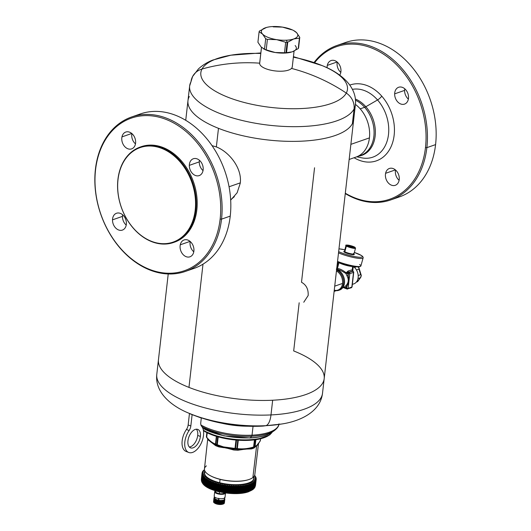 <?xml version="1.0" encoding="UTF-8"?>
<svg xmlns="http://www.w3.org/2000/svg" width="531" height="531" viewBox="0 0 531 531"><rect width="100%" height="100%" fill="white"/><g stroke="black" fill="none" stroke-linecap="round" stroke-linejoin="round"><path stroke-width="0.8" d="M215.135 497.507A4.626 1.666 6.5 0 0 218.48 500.102L218.739 498.304L218.48 500.102A4.626 1.666 -173.5 0 1 214.809 498.051L214.869 497.195M222.622 500.461A5.449 1.965 -173.5 0 1 222.19 500.521L221.766 500.56A5.449 1.965 -173.5 0 1 221.288 500.587L220.83 500.594A5.449 1.965 -173.5 0 1 220.325 500.587L219.847 500.56A5.449 1.965 -173.5 0 1 219.33 500.514L218.845 500.461A5.449 1.965 -173.5 0 1 218.334 500.381L217.863 500.288A5.449 1.965 -173.5 0 1 217.371 500.182L216.933 500.063A5.449 1.965 -173.5 0 1 216.489 499.923L216.09 499.784A5.449 1.965 -173.5 0 1 215.699 499.625L215.36 499.465A5.449 1.965 -173.5 0 1 215.035 499.286L214.77 499.113A5.449 1.965 -173.5 0 1 214.517 498.921L214.332 498.742A5.449 1.965 -173.5 0 1 214.172 498.543L214.066 498.363A5.449 1.965 -173.5 0 1 214.006 498.171L213.986 497.992A5.449 1.965 -173.5 0 1 214.02 497.806L214.093 497.64A5.449 1.965 -173.5 0 1 214.219 497.467L214.378 497.321A5.449 1.965 -173.5 0 1 214.59 497.169L214.59 497.169A5.449 1.965 6.5 0 0 214.378 497.321L214.219 497.467A5.449 1.965 6.5 0 0 214.093 497.64L214.02 497.806A5.449 1.965 6.5 0 0 213.993 497.932A5.449 1.965 6.5 0 0 213.986 497.992L213.555 501.808A5.449 1.965 -173.5 0 1 213.555 501.749A5.449 1.965 -173.5 0 1 213.568 501.695A5.449 1.965 6.5 0 0 213.555 501.808L214.006 498.171A5.449 1.965 6.5 0 0 214.066 498.363L213.635 502.18A5.449 1.965 -173.5 0 1 213.568 501.987A5.449 1.965 6.5 0 0 213.635 502.18L214.172 498.543A5.449 1.965 6.5 0 0 214.332 498.742L213.893 502.558A5.449 1.965 -173.5 0 1 213.741 502.359A5.449 1.965 6.5 0 0 213.893 502.558L214.517 498.921A5.449 1.965 6.5 0 0 214.77 499.113L214.332 502.93A5.449 1.965 -173.5 0 1 214.086 502.738A5.449 1.965 6.5 0 0 214.332 502.93L215.035 499.286A5.449 1.965 6.5 0 0 215.36 499.465L214.922 503.282A5.449 1.965 -173.5 0 1 214.597 503.103A5.449 1.965 6.5 0 0 214.796 503.209A5.449 1.965 6.5 0 0 214.922 503.282L215.36 499.465L215.699 499.498L215.254 503.448L214.922 503.282L215.254 503.448L215.699 499.498L215.261 503.441L215.699 499.625A5.449 1.965 6.5 0 0 216.09 499.784L215.659 503.6A5.449 1.965 -173.5 0 1 215.261 503.441L215.261 503.441A5.449 1.965 6.5 0 0 215.659 503.6L216.09 499.784L216.429 499.797L215.978 503.746L215.659 503.6L215.978 503.746L216.429 499.797L216.051 503.74L216.489 499.923A5.449 1.965 6.5 0 0 216.933 500.063L216.502 503.879A5.449 1.965 -173.5 0 1 216.051 503.74A5.449 1.965 6.5 0 0 216.502 503.879L216.933 500.063L216.807 503.999L217.371 500.182A5.449 1.965 6.5 0 0 217.863 500.288L217.431 504.105A5.449 1.965 -173.5 0 1 216.94 503.992A5.449 1.965 6.5 0 0 217.431 504.105L217.863 500.288L217.703 504.204L218.334 500.381A5.449 1.965 6.5 0 0 218.845 500.461L218.414 504.277A5.449 1.965 -173.5 0 1 217.896 504.198A5.449 1.965 6.5 0 0 218.414 504.277L218.845 500.461L218.653 504.35L219.33 500.514A5.449 1.965 6.5 0 0 219.847 500.56L219.409 504.377A5.449 1.965 -173.5 0 1 218.891 504.331A5.449 1.965 6.5 0 0 219.409 504.377L219.847 500.56L219.602 504.43L220.325 500.587A5.449 1.965 6.5 0 0 220.83 500.594L220.398 504.41A5.449 1.965 -173.5 0 1 219.887 504.404A5.449 1.965 6.5 0 0 220.398 504.41L220.83 500.594L220.538 504.45L221.288 500.587A5.449 1.965 6.5 0 0 221.766 500.56L221.334 504.377A5.449 1.965 -173.5 0 1 220.856 504.404A5.449 1.965 6.5 0 0 221.334 504.377L221.865 500.454L221.334 504.377L221.865 500.454L221.759 504.337L221.414 504.404L222.19 500.521A5.449 1.965 6.5 0 0 222.622 500.461L222.19 504.277L222.622 500.461M224.58 498.682L224.746 498.742A5.449 1.965 -173.5 0 1 224.812 498.934L224.825 499.113A5.449 1.965 -173.5 0 1 224.799 499.299L224.726 499.465A5.449 1.965 -173.5 0 1 224.6 499.631L224.44 499.784A5.449 1.965 -173.5 0 1 224.221 499.936L223.982 500.063A5.449 1.965 -173.5 0 1 223.684 500.189L223.372 500.288A5.449 1.965 -173.5 0 1 223 500.388L222.662 500.341L222.19 504.277A5.449 1.965 -173.5 0 1 221.759 504.337A5.449 1.965 6.5 0 0 222.19 504.277L222.662 500.341L223 500.388L222.562 504.198L222.21 504.284L223 500.388A5.449 1.965 6.5 0 0 223.372 500.288L222.934 504.105A5.449 1.965 -173.5 0 1 222.562 504.198A5.449 1.965 6.5 0 0 222.854 504.131A5.449 1.965 6.5 0 0 222.934 504.105L223.345 500.162L223.684 500.189L223.252 504.005L222.894 504.111L223.684 500.189A5.449 1.965 6.5 0 0 223.982 500.063L223.551 503.879A5.449 1.965 -173.5 0 1 223.252 504.005A5.449 1.965 6.5 0 0 223.551 503.879L224.221 499.936A5.449 1.965 6.5 0 0 224.44 499.784L224.002 503.6A5.449 1.965 -173.5 0 1 223.79 503.753A5.449 1.965 6.5 0 0 224.002 503.6L224.6 499.631A5.449 1.965 6.5 0 0 224.726 499.465L224.288 503.282A5.449 1.965 -173.5 0 1 224.162 503.448A5.449 1.965 6.5 0 0 224.288 503.282L224.799 499.299A5.449 1.965 6.5 0 0 224.825 499.167A5.449 1.965 6.5 0 0 224.825 499.113L224.812 498.934A5.449 1.965 6.5 0 0 224.746 498.742L224.58 498.682M218.48 500.102L218.792 500.341A5.151 1.858 6.5 0 0 224.533 499.067A5.151 1.858 -173.5 0 1 224.527 499.133A5.151 1.858 -173.5 0 1 218.792 500.341L218.48 500.102M218.991 498.609L218.792 500.341L218.991 498.609M214.703 491.686A5.449 1.965 6.5 0 0 214.697 491.759A5.449 1.965 -173.5 0 1 215.208 490.983A5.449 1.965 -173.5 0 1 215.314 490.916A5.449 1.965 6.5 0 0 214.703 491.686L214.199 496.1A5.449 1.965 6.5 0 0 214.199 496.166A5.449 1.965 6.5 0 0 219.588 498.682A5.449 1.965 6.5 0 0 225.038 497.262A5.449 1.965 -173.5 0 1 225.031 497.328A5.449 1.965 -173.5 0 1 219.495 498.675A5.449 1.965 -173.5 0 1 214.199 496.166A5.449 1.965 -173.5 0 1 214.199 496.1A5.449 1.965 -173.5 0 1 214.212 496.027M224.819 499.226L224.394 502.93A5.449 1.965 -173.5 0 1 224.387 502.983A5.449 1.965 -173.5 0 1 224.361 503.109A5.449 1.965 6.5 0 0 224.394 502.93M224.659 497.939L224.533 499.067M214.697 491.759L214.199 496.166L214.697 491.759A5.449 1.965 6.5 0 0 219.927 494.255A5.449 1.965 6.5 0 0 225.529 492.974A5.449 1.965 -173.5 0 1 219.927 494.255A5.449 1.965 -173.5 0 1 214.697 491.759L214.697 491.759M225.522 492.994L225.038 497.262M222.608 504.191A4.859 1.746 -173.5 0 1 222.396 504.258A4.859 1.746 -173.5 0 1 215.214 503.434A4.859 1.746 -173.5 0 1 215.048 503.342A4.859 1.746 6.5 0 0 222.608 504.191M215.48 490.803A5.25 1.892 6.5 0 0 215.407 490.85A5.25 1.892 6.5 0 0 214.916 491.593A5.25 1.892 6.5 0 0 219.701 493.969A5.25 1.892 6.5 0 0 225.297 492.941A5.25 1.892 -173.5 0 1 219.701 493.969A5.25 1.892 -173.5 0 1 214.916 491.593A5.25 1.892 -173.5 0 1 215.48 490.803M219.33 493.631A4.46 1.606 6.5 0 0 224.513 492.821A4.46 1.606 -173.5 0 1 219.33 493.631L219.535 491.879L219.33 493.631A4.46 1.606 -173.5 0 1 215.712 491.613A4.46 1.606 6.5 0 0 219.33 493.631M219.15 491.792A7.188 2.589 6.5 0 0 219.19 491.799A7.188 2.589 -173.5 0 1 219.15 491.792A7.188 2.589 -173.5 0 1 216.004 490.956A7.188 2.589 6.5 0 0 219.15 491.792L219.15 491.792M247.725 491.713A1.985 1.48 -109.2 0 0 248.588 491.746A1.985 1.48 -109.2 0 0 249.464 490.478A27.254 9.81 6.5 0 0 249.49 490.471L249.451 491.294L250.605 490.047A27.254 9.81 6.5 0 0 250.632 490.033L250.546 490.856L251.641 489.569A27.254 9.81 6.5 0 0 251.661 489.562L251.528 490.372L252.564 489.058A27.254 9.81 6.5 0 0 252.583 489.051L252.398 489.861L253.367 488.52A27.254 9.81 6.5 0 0 253.38 488.507L253.148 489.31L254.05 487.943A27.254 9.81 6.5 0 0 254.064 487.929L253.984 488.513L254.608 487.339A27.254 9.81 6.5 0 0 254.614 487.325L255.126 480.741L255.716 480.741A27.254 9.81 6.5 0 0 255.723 480.728L255.511 480.117L256.015 480.09L255.829 479.247L256.188 479.42A27.254 9.81 6.5 0 0 256.188 479.407L255.909 477.329A27.254 9.81 6.5 0 0 255.902 477.316L255.066 475.909A27.254 9.81 6.5 0 0 255.053 475.889L254.555 475.325L255.053 475.889A27.254 9.81 -173.5 0 1 255.066 475.909L255.066 475.909M254.064 487.929L254.741 481.956L254.064 487.929A27.254 9.81 -173.5 0 1 254.05 487.943L253.148 489.31L254.236 481.736L254.707 481.982A27.254 9.81 6.5 0 0 254.741 481.956L254.621 481.345L255.285 481.365A27.254 9.81 6.5 0 0 255.298 481.351L254.614 487.325A27.254 9.81 -173.5 0 1 254.608 487.339L255.072 481.318L254.296 488.108M254.449 487.896L255.039 486.708A27.254 9.81 6.5 0 0 255.046 486.695L254.668 487.504M254.907 487.219L255.676 480.469L255.046 486.695A27.254 9.81 -173.5 0 1 255.039 486.708L255.524 480.701L254.747 487.491M255.072 486.847L255.849 480.057L254.787 487.266L255.338 486.064A27.254 9.81 6.5 0 0 255.345 486.044L256.022 480.077A27.254 9.81 6.5 0 0 256.022 480.077L255.345 486.044A27.254 9.81 -173.5 0 1 255.338 486.064L256.015 480.09L255.338 486.064M255.265 486.184L255.511 485.394A27.254 9.81 6.5 0 0 255.511 485.38L256.088 479.148L255.511 485.38A27.254 9.81 -173.5 0 1 255.511 485.394L256.188 479.42L255.265 486.184M255.504 485.42L256.188 479.407A27.254 9.81 -173.5 0 1 256.188 479.42L255.982 479.891L255.829 479.247M201.78 481.836L202.55 475.092L202.012 482.367L201.674 481.053A27.254 9.81 6.5 0 0 201.674 481.053L202.019 481.75A27.254 9.81 6.5 0 0 202.032 481.763L202.411 483.071L202.503 482.46A27.254 9.81 6.5 0 0 202.517 482.48L202.928 483.774L203.114 483.177A27.254 9.81 6.5 0 0 203.134 483.19L203.579 484.471L203.851 483.88A27.254 9.81 6.5 0 0 203.871 483.9L204.342 485.168L204.627 485.394L204.707 484.584A27.254 9.81 6.5 0 0 204.727 484.597L205.225 485.858L205.557 486.077L205.676 485.268A27.254 9.81 6.5 0 0 205.696 485.281L206.22 486.529L206.586 486.748L206.758 485.938A27.254 9.81 6.5 0 0 206.778 485.958L207.322 487.186L207.727 487.398L207.946 486.595A27.254 9.81 6.5 0 0 207.973 486.608L208.524 487.823L208.968 488.029L209.234 487.226L209.825 488.44L210.303 488.639L210.608 487.836A27.254 9.81 6.5 0 0 210.641 487.85L211.219 489.031L211.723 489.217L212.075 488.414A27.254 9.81 6.5 0 0 212.108 488.427L212.692 489.589L213.23 489.768L213.628 488.965A27.254 9.81 6.5 0 0 213.661 488.978L214.245 490.12L214.803 490.292L215.241 489.482A27.254 9.81 6.5 0 0 215.281 489.489L215.865 490.617L216.449 490.777L216.927 489.96A27.254 9.81 6.5 0 0 216.96 489.974L217.544 491.082L218.148 491.221L218.666 490.405A27.254 9.81 6.5 0 0 218.706 490.412L219.276 491.507L219.9 491.633L220.451 490.81A27.254 9.81 6.5 0 0 220.491 490.817L221.055 491.892L221.686 492.005L222.277 491.168A27.254 9.81 6.5 0 0 222.316 491.175L222.867 492.23L223.511 492.33L224.135 491.487A27.254 9.81 6.5 0 0 224.175 491.494L224.706 492.529L225.356 492.609L226.014 491.759A27.254 9.81 6.5 0 0 226.053 491.759L226.564 492.781L227.222 492.848L227.899 491.985A27.254 9.81 6.5 0 0 227.938 491.985L228.43 492.987L229.087 493.033L229.79 492.157A27.254 9.81 6.5 0 0 229.83 492.164L230.288 493.146L230.952 493.173L231.675 492.29A27.254 9.81 6.5 0 0 231.715 492.29L232.147 493.253L232.804 493.266L233.547 492.37A27.254 9.81 6.5 0 0 233.587 492.37L233.985 493.312L234.629 493.312L235.392 492.396A27.254 9.81 6.5 0 0 235.432 492.396L235.791 493.326L236.428 493.306L237.204 492.376A27.254 9.81 6.5 0 0 237.238 492.376L237.563 493.292L238.97 492.303A27.254 9.81 6.5 0 0 239.01 492.303L239.289 493.206L240.689 492.184A27.254 9.81 6.5 0 0 240.722 492.184L240.968 493.073L242.342 492.018A27.254 9.81 6.5 0 0 242.375 492.011L242.574 492.887L243.935 491.799A27.254 9.81 6.5 0 0 243.968 491.799L244.121 492.655L245.448 491.54A27.254 9.81 6.5 0 0 245.475 491.533L245.587 492.383L246.875 491.228A27.254 9.81 6.5 0 0 246.908 491.221L246.968 492.064L248.216 490.876A27.254 9.81 6.5 0 0 248.249 490.87L248.256 491.699L249.464 490.478A1.985 1.48 70.8 0 1 248.588 491.746L253.108 489.356M204.183 469.928L203.519 470.426A27.254 9.81 6.5 0 0 203.512 470.439L202.961 471.03A27.254 9.81 6.5 0 0 202.955 471.043L202.537 471.661A27.254 9.81 6.5 0 0 202.523 471.674L202.231 472.311A27.254 9.81 6.5 0 0 202.231 472.325L202.55 472.431L202.065 472.975A27.254 9.81 6.5 0 0 202.059 472.995L201.382 478.962L202.026 473.665A27.254 9.81 6.5 0 0 202.026 473.679L202.45 473.586L202.119 474.362A27.254 9.81 6.5 0 0 202.125 474.375L202.59 474.276L202.344 475.066L202.855 474.973L203.187 476.493A27.254 9.81 6.5 0 0 203.2 476.506L203.771 476.38L203.798 477.203L204.661 477.342L204.535 477.913A27.254 9.81 6.5 0 0 204.548 477.927L205.185 477.781L205.384 478.61A27.254 9.81 6.5 0 0 205.404 478.623L206.068 478.464L206.36 479.301A27.254 9.81 6.5 0 0 206.38 479.314L207.063 479.141L207.435 479.971A27.254 9.81 6.5 0 0 207.462 479.984L208.165 479.798L208.623 480.621A27.254 9.81 6.5 0 0 208.65 480.635L209.367 480.436L209.911 481.259A27.254 9.81 6.5 0 0 209.937 481.272L210.668 481.046L211.292 481.863A27.254 9.81 6.5 0 0 211.318 481.876L212.061 481.637L212.758 482.44A27.254 9.81 6.5 0 0 212.792 482.453L213.535 482.201L214.305 482.991A27.254 9.81 6.5 0 0 214.338 483.004L215.088 482.732L215.925 483.509A27.254 9.81 6.5 0 0 215.958 483.522L216.708 483.23L217.61 483.993A27.254 9.81 6.5 0 0 217.644 484L218.387 483.695L219.349 484.431A27.254 9.81 6.5 0 0 219.383 484.445L220.119 484.113L221.135 484.836A27.254 9.81 6.5 0 0 221.175 484.843L221.898 484.498L222.96 485.195A27.254 9.81 6.5 0 0 223 485.201L224.301 484.889L224.819 485.513A27.254 9.81 6.5 0 0 224.859 485.52L225.549 485.135L226.691 485.785A27.254 9.81 6.5 0 0 226.73 485.792L227.401 485.387L228.582 486.011A27.254 9.81 6.5 0 0 228.622 486.018L229.266 485.593L230.474 486.19A27.254 9.81 6.5 0 0 230.514 486.19L231.131 485.752L232.359 486.316A27.254 9.81 6.5 0 0 232.399 486.316L232.99 485.865L234.231 486.396A27.254 9.81 6.5 0 0 234.264 486.396L234.821 485.925L236.069 486.423A27.254 9.81 6.5 0 0 236.109 486.423L236.634 485.938L237.881 486.403A27.254 9.81 6.5 0 0 237.921 486.403L238.406 485.898L239.654 486.336A27.254 9.81 6.5 0 0 239.687 486.33L240.131 485.812L241.366 486.217A27.254 9.81 6.5 0 0 241.406 486.21L241.804 485.679L243.025 486.044A27.254 9.81 6.5 0 0 243.059 486.044L243.417 485.5L244.612 485.832A27.254 9.81 6.5 0 0 244.645 485.825L244.964 485.268L246.125 485.566A27.254 9.81 6.5 0 0 246.158 485.56L246.43 484.995L247.559 485.261A27.254 9.81 6.5 0 0 247.585 485.248L247.811 484.677L248.9 484.903A27.254 9.81 6.5 0 0 248.926 484.896L248.249 490.87A27.254 9.81 -173.5 0 1 248.216 490.876L248.9 484.903L247.798 491.587L248.568 484.796L247.446 491.925L248.282 484.564L247.446 491.925L246.968 492.064L247.811 484.677L246.908 491.221A27.254 9.81 -173.5 0 1 246.875 491.228L247.559 485.261L246.444 491.925L247.22 485.135L246.092 492.264L246.935 484.903L246.092 492.264L245.587 492.383L246.43 484.995L245.475 491.533A27.254 9.81 -173.5 0 1 245.448 491.54L246.125 485.566L245.01 492.224L245.78 485.434L244.658 492.556L245.495 485.195L244.658 492.556L244.121 492.655L244.964 485.268L243.968 491.799A27.254 9.81 -173.5 0 1 243.935 491.799L244.612 485.832L243.49 492.476L244.26 485.692L243.138 492.801L243.975 485.44L243.138 492.801L242.574 492.887L243.417 485.5L242.574 492.887L243.291 485.838L242.375 492.011A27.254 9.81 -173.5 0 1 242.342 492.018L243.025 486.044L242.342 492.018L241.89 492.688L242.667 485.898L241.552 493L242.388 485.639L241.552 493L240.968 493.073L241.804 485.679L240.968 493.073L241.658 486.018L240.722 492.184A27.254 9.81 -173.5 0 1 240.689 492.184L241.366 486.217L240.689 492.184L240.231 492.841L241.008 486.057L239.893 493.153L240.735 485.792L239.893 493.153L239.289 493.206L240.131 485.812L239.289 493.206L239.959 486.144L239.01 492.303A27.254 9.81 -173.5 0 1 238.97 492.303L239.654 486.336L238.97 492.303L238.519 492.954L239.289 486.164L238.187 493.253L239.023 485.892L238.187 493.253L237.563 493.292L238.406 485.898L237.563 493.292L238.207 486.223L237.238 492.376A27.254 9.81 -173.5 0 1 237.204 492.376L237.881 486.403L237.204 492.376L236.746 493.014L237.523 486.223L236.428 493.306L237.264 485.945L236.428 493.306L235.791 493.326L236.634 485.938L235.791 493.326L236.414 486.257L235.432 492.396A27.254 9.81 -173.5 0 1 235.392 492.396L236.069 486.423L235.392 492.396L234.941 493.027L235.711 486.237L234.629 493.312L235.465 485.951L234.629 493.312L233.985 493.312L234.821 485.925L233.985 493.312L234.583 486.237L233.587 492.37A27.254 9.81 -173.5 0 1 233.547 492.37L234.231 486.396L233.547 492.37L233.102 492.987L233.872 486.197L232.804 493.266L233.64 485.905L232.804 493.266L232.147 493.253L232.99 485.865L232.147 493.253L232.731 486.164L231.961 492.914L232.399 486.316L231.715 492.29A27.254 9.81 -173.5 0 1 231.675 492.29L232.359 486.316L231.237 492.901L232.014 486.111L230.952 493.173L231.788 485.812L230.952 493.173L230.288 493.146L231.131 485.752L230.288 493.146L230.852 486.051L230.089 492.795L230.514 486.19L229.83 492.164A27.254 9.81 -173.5 0 1 229.79 492.157L230.474 486.19L229.359 492.761L230.135 485.971L229.087 493.033L229.93 485.673L229.087 493.033L228.43 492.987L229.266 485.593L228.43 492.987L228.974 485.885L228.204 492.629L228.622 486.018L227.938 491.985A27.254 9.81 -173.5 0 1 227.899 491.985L228.582 486.011L227.48 492.576L228.25 485.785L227.222 492.848L228.058 485.487L227.222 492.848L226.564 492.781L227.401 485.387L226.564 492.781L227.089 485.666L226.325 492.416L226.73 485.792L226.053 491.759A27.254 9.81 -173.5 0 1 226.014 491.759L226.691 485.785L225.602 492.343L226.372 485.553L225.356 492.609L226.199 485.248L225.356 492.609L224.706 492.529L225.549 485.135L224.706 492.529L225.224 485.407L224.454 492.151L224.859 485.52L224.175 491.494A27.254 9.81 -173.5 0 1 224.135 491.487L224.819 485.513L223.737 492.064L224.513 485.281L223.511 492.33L224.354 484.969L223.511 492.33L222.867 492.23L223.71 484.843L222.867 492.23L223.372 485.102L222.602 491.845L223 485.201L222.316 491.175A27.254 9.81 -173.5 0 1 222.277 491.168L222.96 485.195L221.898 491.746L222.668 484.956L221.686 492.005L222.529 484.644L221.686 492.005L221.055 491.892L221.898 484.498L221.055 491.892L221.546 484.75L220.777 491.494L221.175 484.843L220.491 490.817A27.254 9.81 -173.5 0 1 220.451 490.81L220.856 484.591L219.9 491.633L220.737 484.272L219.9 491.633L219.276 491.507L220.119 484.113L219.276 491.507L219.761 484.358L218.991 491.102L219.383 484.445L218.706 490.412A27.254 9.81 -173.5 0 1 218.666 490.405L219.091 484.179L218.148 491.221L218.984 483.86L218.148 491.221L217.544 491.082L218.387 483.695L217.544 491.082L218.015 483.92L217.245 490.671L217.644 484L216.96 489.974A27.254 9.81 -173.5 0 1 216.927 489.96L217.371 483.734L216.449 490.777L217.285 483.416L216.449 490.777L215.865 490.617L216.708 483.23L215.865 490.617L216.329 483.449L215.559 490.199L215.958 483.522L215.281 489.489A27.254 9.81 -173.5 0 1 215.241 489.482L215.705 483.243L214.803 490.292L215.646 482.925L214.803 490.292L214.245 490.12L215.088 482.732L214.245 490.12L213.933 489.695L214.703 482.945L213.933 489.695L214.338 483.004L213.661 488.978A27.254 9.81 -173.5 0 1 213.628 488.965L214.106 482.725L213.23 489.768L214.066 482.407L213.23 489.768L212.692 489.589L213.535 482.201L212.692 489.589L212.38 489.151L213.15 482.407L212.38 489.151L212.792 482.453L212.108 488.427A27.254 9.81 -173.5 0 1 212.075 488.414L212.566 481.856L211.723 489.217L211.219 489.031L212.061 481.637L211.219 489.031L210.907 488.58L211.677 481.836L210.907 488.58L211.318 481.876L210.641 487.85A27.254 9.81 -173.5 0 1 210.608 487.836L211.139 481.272L210.303 488.639L209.825 488.44L210.668 481.046L209.825 488.44L209.513 487.982L210.283 481.232L209.513 487.982L209.26 487.239A27.254 9.81 6.5 0 0 209.26 487.239L209.937 481.272L209.26 487.239A27.254 9.81 -173.5 0 1 209.234 487.226L209.805 480.668L208.968 488.029L208.524 487.823L209.367 480.436L208.524 487.823L208.212 487.358L208.982 480.608L208.212 487.358L208.65 480.635L207.973 486.608A27.254 9.81 -173.5 0 1 207.946 486.595L208.623 480.621L207.946 486.595L207.727 487.398L207.322 487.186L208.165 479.798L208.564 480.037L208.165 479.798L207.322 487.186L207.01 486.708L207.78 479.964L207.01 486.708L207.462 479.984L206.778 485.958A27.254 9.81 -173.5 0 1 206.758 485.938L207.435 479.971L206.758 485.938L206.586 486.748L206.22 486.529L207.063 479.141L207.429 479.387L207.063 479.141L206.22 486.529L205.915 486.044L206.685 479.294L205.915 486.044L206.38 479.314L205.696 485.281A27.254 9.81 -173.5 0 1 205.676 485.268L206.36 479.301L205.557 486.077L205.225 485.858L206.068 478.464L206.393 478.716L206.068 478.464L205.225 485.858L205.696 478.617L204.727 484.597A27.254 9.81 -173.5 0 1 204.707 484.584L205.185 477.781L204.342 485.168L204.82 477.92L203.871 483.9A27.254 9.81 -173.5 0 1 203.851 483.88L204.661 477.342L203.579 484.471L204.07 477.216L203.134 483.19L203.811 477.216A27.254 9.81 6.5 0 0 203.811 477.216L203.134 483.19A27.254 9.81 -173.5 0 1 203.114 483.177L203.771 476.38L202.928 483.774L203.433 476.513L202.517 482.48A27.254 9.81 -173.5 0 1 202.503 482.46L203.187 476.493L202.411 483.071L202.928 475.803L202.032 481.763L202.709 475.789A27.254 9.81 6.5 0 0 202.709 475.789L202.032 481.763A27.254 9.81 -173.5 0 1 202.019 481.75L202.703 475.776L202.019 481.75M202.45 473.586L202.026 473.679A27.254 9.81 -173.5 0 1 202.026 473.665L201.349 479.646A27.254 9.81 -173.5 0 1 201.342 479.632L201.408 480.203L201.342 479.632A27.254 9.81 6.5 0 0 201.349 479.646L201.614 480.973L202.178 473.692L201.441 480.329A27.254 9.81 6.5 0 0 201.441 480.349L201.747 481.67L202.298 474.389L201.441 480.349A27.254 9.81 -173.5 0 1 201.441 480.329L202.119 474.362A27.254 9.81 -173.5 0 0 202.125 474.375L202.59 474.276L202.543 474.681L202.59 474.276M201.475 480.9L201.441 480.329L201.475 480.9M201.441 480.761L201.528 481.132M255.544 476.606A27.254 9.81 -173.5 0 1 255.55 476.619L255.55 476.619A27.254 9.81 6.5 0 0 255.544 476.606L255.053 476.002M255.471 476.732L255.902 477.316A27.254 9.81 -173.5 0 1 255.909 477.329L255.909 477.329M255.743 477.429L256.128 478.026A27.254 9.81 6.5 0 0 256.128 478.026A27.254 9.81 -173.5 0 1 256.134 478.039L256.134 478.039M255.876 478.119L256.227 478.723A27.254 9.81 6.5 0 0 256.227 478.723A27.254 9.81 -173.5 0 1 256.227 478.736L256.221 478.75M256.061 479.095L256.101 478.716L256.061 479.095M255.882 478.803L256.088 479.148M255.584 480.27L255.623 479.905L255.584 480.27M255.511 480.117L255.676 480.469M255.232 481.006L255.292 480.535L255.232 481.006M255.126 480.741L255.272 481.099M254.502 487.85L254.614 487.325M253.984 488.513L253.267 489.217M254.754 481.756L254.827 481.152L254.754 481.756M254.621 481.345L254.741 481.703M254.05 487.943L254.727 481.969L254.05 487.943M253.718 488.706L254.495 481.916L253.718 488.706M253.148 489.31L253.991 481.922L253.4 489.097M253.991 481.922L254.083 482.281M253.32 489.031L253.38 488.507A27.254 9.81 -173.5 0 1 253.367 488.52L254.044 482.546A27.254 9.81 6.5 0 0 254.064 482.533L253.38 488.507M254.064 482.533A27.254 9.81 -173.5 0 1 254.044 482.546L253.367 488.52L253.791 482.48L252.69 489.655L253.526 482.294L252.398 489.861L253.526 482.294M252.59 489.137L253.287 483.057M253.26 483.077L253.26 483.077A27.254 9.81 6.5 0 0 253.26 483.077L252.583 489.051A27.254 9.81 -173.5 0 1 252.564 489.058L253.241 483.091A27.254 9.81 -173.5 0 1 253.241 483.091L251.86 490.179L252.696 482.818L251.528 490.372L252.696 482.818M252.544 489.575L252.583 489.051M251.86 490.179L251.528 490.372M252.391 483.535L251.687 489.755M252.344 483.588L251.661 489.562A27.254 9.81 -173.5 0 1 251.641 489.569L252.318 483.602A27.254 9.81 6.5 0 0 252.344 483.588A27.254 9.81 -173.5 0 1 252.318 483.602L251.641 489.569L251.256 490.305L252.033 483.515L250.917 490.677L251.754 483.316L250.917 490.677L250.546 490.856L251.382 483.462L251.754 483.316M251.648 490.093L251.661 489.562M251.389 483.973L250.665 490.332M251.309 484.066L251.309 484.066A27.254 9.81 6.5 0 0 251.309 484.066L250.632 490.033A27.254 9.81 -173.5 0 1 250.605 490.047L251.289 484.073A27.254 9.81 -173.5 0 1 251.289 484.073L249.862 491.135L250.698 483.768L249.862 491.135L249.451 491.294L250.167 484.498L250.698 483.768M250.639 490.571L250.632 490.033M249.862 491.135L249.444 491.321M250.28 484.365L249.537 490.87M250.167 484.498L249.49 490.471A27.254 9.81 -173.5 0 1 249.464 490.478L250.147 484.511A27.254 9.81 6.5 0 0 250.167 484.498A27.254 9.81 -173.5 0 1 250.147 484.511L249.464 490.478L249.052 491.202L249.829 484.411L248.7 491.553L249.543 484.186L248.7 491.553L248.256 491.699L248.926 484.896L249.543 484.186M249.524 491.016L249.49 490.471M207.946 486.595L208.564 480.037M207.754 487.1L208.517 480.382M207.727 487.405L207.322 487.186M206.758 485.938L206.586 486.482M206.599 486.35L207.349 479.792M206.586 486.768L206.22 486.529M205.676 485.268L205.53 485.812M205.557 485.586L206.287 479.174M205.557 486.077L205.225 485.858M204.707 484.584L204.588 485.128M204.621 484.796L205.338 478.531M203.851 483.88L203.758 484.431M203.804 484L204.508 477.873M203.824 476.938L203.798 477.203A27.254 9.81 -173.5 0 1 203.798 477.203L203.97 476.646M204.415 477.084L203.811 477.216L203.048 483.721M202.503 482.46L202.464 483.018M203.174 476.387L203.254 475.676L203.174 476.387M202.782 475.517L202.703 475.776A27.254 9.81 -173.5 0 1 202.703 475.776L202.968 475.238M202.796 475.491L202.855 474.973L202.796 475.491M201.674 481.053L202.351 475.079A27.254 9.81 6.5 0 0 202.351 475.079L201.674 481.053A27.254 9.81 -173.5 0 1 201.667 481.04L202.344 475.066L201.674 481.597M202.45 474.807L202.344 475.066A27.254 9.81 -173.5 0 1 202.344 475.066L202.656 474.535M202.444 472.909L202.138 473.466L202.192 473.008M202.059 472.995L202.059 473.002A27.254 9.81 -173.5 0 1 202.065 472.975L202.497 472.484M202.231 472.325L202.231 472.325A27.254 9.81 -173.5 0 1 202.231 472.311L202.703 471.827M202.523 471.674L202.523 471.674A27.254 9.81 -173.5 0 1 202.537 471.661L203.041 471.196M202.955 471.043L202.955 471.043A27.254 9.81 -173.5 0 1 202.961 471.03L203.499 470.579M203.512 470.439L203.512 470.439A27.254 9.81 -173.5 0 1 203.519 470.426L204.09 469.995M248.7 491.553L248.256 491.699M249.072 484.703L248.309 491.367M248.926 484.896L248.926 484.896A27.254 9.81 -173.5 0 1 248.9 484.903L247.811 484.677L247.585 485.248A27.254 9.81 -173.5 0 1 247.559 485.261L246.43 484.995L246.158 485.56A27.254 9.81 -173.5 0 1 246.125 485.566L244.964 485.268L244.645 485.825A27.254 9.81 -173.5 0 1 244.612 485.832L243.417 485.5L243.059 486.044A27.254 9.81 -173.5 0 1 243.025 486.044L241.804 485.679L241.406 486.21A27.254 9.81 -173.5 0 1 241.366 486.217L240.131 485.812L239.687 486.33A27.254 9.81 -173.5 0 1 239.654 486.336L238.406 485.898L237.921 486.403A27.254 9.81 -173.5 0 1 237.881 486.403L236.634 485.938L236.109 486.423A27.254 9.81 -173.5 0 1 236.069 486.423L234.821 485.925L234.264 486.396A27.254 9.81 -173.5 0 1 234.231 486.396L232.99 485.865L232.399 486.316A27.254 9.81 -173.5 0 1 232.359 486.316L231.131 485.752L230.514 486.19A27.254 9.81 -173.5 0 1 230.474 486.19L229.266 485.593L228.622 486.018A27.254 9.81 -173.5 0 1 228.582 486.011L227.401 485.387L226.73 485.792A27.254 9.81 -173.5 0 1 226.691 485.785L225.549 485.135L224.859 485.52A27.254 9.81 -173.5 0 1 224.819 485.513L224.301 484.889L223 485.201A27.254 9.81 -173.5 0 1 222.96 485.195L221.898 484.498L221.175 484.843A27.254 9.81 -173.5 0 1 221.135 484.836L220.119 484.113L219.383 484.445A27.254 9.81 -173.5 0 1 219.349 484.431L218.387 483.695L217.644 484A27.254 9.81 -173.5 0 1 217.61 483.993L216.708 483.23L215.958 483.522A27.254 9.81 -173.5 0 1 215.925 483.509L215.088 482.732L214.338 483.004A27.254 9.81 -173.5 0 1 214.305 482.991L213.535 482.201L212.792 482.453A27.254 9.81 -173.5 0 1 212.758 482.44L212.061 481.637L211.318 481.876A27.254 9.81 -173.5 0 1 211.292 481.863L210.668 481.046L209.937 481.272A27.254 9.81 -173.5 0 1 209.911 481.259L209.367 480.436L208.65 480.635A27.254 9.81 -173.5 0 1 208.623 480.621M249.099 484.312L248.249 490.87M208.165 479.798L207.462 479.984A27.254 9.81 -173.5 0 1 207.435 479.971M207.063 479.141L206.38 479.314A27.254 9.81 -173.5 0 1 206.36 479.301M206.068 478.464L205.404 478.623A27.254 9.81 -173.5 0 1 205.384 478.61M205.185 477.781L204.548 477.927A27.254 9.81 -173.5 0 1 204.535 477.913M203.771 476.38L203.2 476.506A27.254 9.81 -173.5 0 1 203.187 476.493M203.254 475.676L202.709 475.789M202.855 474.973L202.351 475.079M204.481 469.796A26.265 9.452 6.5 0 0 224.474 484.159L224.301 484.889L224.474 484.159A26.265 9.452 6.5 0 0 254.581 475.504A26.265 9.452 -173.5 0 1 224.474 484.159A26.265 9.452 -173.5 0 1 204.481 469.796M255.763 479.466L255.949 479.818M256.022 480.077A27.254 9.81 -173.5 0 1 256.015 480.09L255.623 479.905M255.723 480.728A27.254 9.81 -173.5 0 1 255.716 480.741L255.292 480.535M255.298 481.351A27.254 9.81 -173.5 0 1 255.285 481.365L254.827 481.152M254.741 481.956A27.254 9.81 -173.5 0 1 254.727 481.969L254.236 481.736M253.234 482.467L253.307 482.832M252.364 482.984L252.417 483.343M251.382 483.462L251.409 483.827M250.293 483.907L250.293 484.265M224.686 483.754A25.076 9.027 6.5 0 0 253.951 476.546A25.076 9.027 -173.5 0 1 251.82 481.358A25.076 9.027 -173.5 0 1 224.686 483.754A25.076 9.027 -173.5 0 1 205.849 476.121A25.076 9.027 -173.5 0 1 204.86 470.951A25.076 9.027 6.5 0 0 224.686 483.754M205.132 471.442A24.705 8.894 6.5 0 0 206.008 476.287A24.705 8.894 -173.5 0 1 204.647 472.829L204.86 470.951M253.951 476.546L253.738 478.424A24.705 8.894 -173.5 0 1 251.628 481.484A24.705 8.894 6.5 0 0 253.579 476.957M210.442 475.769A24.705 8.894 6.5 0 0 220.08 479.367L219.695 482.725L220.08 479.367A24.705 8.894 6.5 0 0 247.426 479.984M206.4 465.866A25.349 9.127 6.5 0 0 210.21 475.643A25.349 9.127 6.5 0 0 219.867 479.214L220.08 479.367A24.705 8.894 -173.5 0 1 210.668 475.889L210.21 475.643M247.678 479.911L247.18 480.051A24.705 8.894 -173.5 0 1 220.08 479.367L219.867 479.214A25.349 9.127 6.5 0 0 247.678 479.911A25.349 9.127 6.5 0 0 252.869 477.575L256.606 446.02L257.031 445.469A25.495 9.18 6.5 0 0 257.966 444.427L258.517 443.053L256.606 446.02L252.869 477.575A25.349 9.127 -173.5 0 1 219.867 479.214A25.349 9.127 -173.5 0 1 204.448 468.866L207.727 438.872M259.845 441.181L260.389 440.551C258.484 443.743 256.719 445.721 255.092 446.471L254.449 447.215L255.092 446.471C256.719 445.721 258.484 443.743 260.389 440.551L260.628 438.772L260.29 440.863L258.504 443.544L254.82 474.608A25.349 9.127 -173.5 0 1 252.869 477.575M207.946 439.124A25.495 9.18 6.5 0 0 208.265 439.953L210.216 441.48A25.495 9.18 6.5 0 0 211.769 442.681L215.559 445.595A25.495 9.18 6.5 0 0 218.891 446.91L224.447 447.693A25.495 9.18 6.5 0 0 227.573 448.343L233.607 449.969A25.495 9.18 6.5 0 0 237.881 450.235L243.835 449.345A25.495 9.18 6.5 0 0 246.709 449.067L251.402 448.921A25.495 9.18 6.5 0 0 254.117 447.972L257.097 445.157L254.117 447.972A25.495 9.18 -173.5 0 1 251.402 448.921L246.716 449.067L252.066 447.972L251.402 448.921A1.487 1.035 74.5 0 1 252.066 447.972A26.238 9.445 6.5 0 0 252.086 447.965A26.238 9.445 -173.5 0 1 252.072 447.972A1.487 1.035 74.5 0 1 252.072 447.972L237.881 450.235A25.495 9.18 -173.5 0 1 233.607 449.969L227.58 448.343L233.759 449.053L233.607 449.969L233.759 449.053A26.238 9.445 6.5 0 0 238.153 449.326L237.881 450.235L238.153 449.326L243.842 449.027L238.153 449.326A26.238 9.445 -173.5 0 1 233.759 449.053L224.407 447.348L224.447 447.693L223.584 447.673L218.891 446.91A25.495 9.18 -173.5 0 1 215.559 445.595L211.803 442.363L215.181 444.553L215.559 445.595A1.487 0.923 114.3 0 0 215.181 444.553A26.238 9.445 6.5 0 0 218.606 445.907A1.487 0.737 -70.9 0 1 218.891 446.91L218.606 445.907L223.505 447.202L223.584 447.673L223.505 447.202L224.407 447.348L218.606 445.907A26.238 9.445 -173.5 0 1 215.181 444.553L208.265 439.953A25.495 9.18 -173.5 0 1 207.946 439.124M257.031 445.476L257.966 444.434A25.495 9.18 -173.5 0 1 257.031 445.469L258.073 444.069L257.031 445.469M208.205 439.409A1.487 1.354 -26.3 0 1 208.265 439.953L208.205 439.409M208.331 439.542L210.19 441.115L206.579 437.378A0.989 0.909 161.4 0 0 206.579 437.391L206.42 436.807A0.989 0.916 -11.9 0 1 206.406 436.535L206.844 432.639L206.406 436.535A27.254 9.81 6.5 0 0 206.539 437.013A0.989 0.909 161.4 0 0 206.579 437.385M211.756 442.668A25.495 9.18 -173.5 0 1 210.216 441.48L211.769 442.681M227.573 448.35L224.447 447.699L227.573 448.35L227.666 448.025L224.407 447.348L224.447 447.699A25.495 9.18 -173.5 0 0 227.547 448.337M246.689 449.067A25.495 9.18 -173.5 0 1 243.835 449.345L246.716 449.067M255.623 446.544L254.468 447.208A1.487 1.175 -113.5 0 0 254.117 447.972L254.86 446.996M206.99 437.922L207.667 438.739M252.079 447.965L253.572 447.527L253.612 446.989C248.05 448.735 242.627 449.266 237.344 448.569L236.833 448.562L237.782 440.199L236.833 448.562L237.344 448.569L236.853 449.193L236.833 448.562A27.254 9.81 -173.5 0 1 235.552 448.483L236.507 440.099L235.552 448.483A27.254 9.81 6.5 0 0 236.833 448.562L236.68 449.173A26.762 9.631 -173.5 0 1 235.419 449.1L235.552 448.483L235.007 448.429L235.552 448.483L235.24 449.093L235.007 448.429L235.963 440.053L235.007 448.429L223.544 446.896L216.821 444.593L217.71 436.754L216.821 444.593L217.298 444.746L217.192 445.336L216.821 444.593A27.254 9.81 -173.5 0 1 215.825 444.195L216.708 436.462L215.825 444.195A27.254 9.81 6.5 0 0 216.821 444.593A0.989 0.538 110.9 0 0 217.033 445.277A26.762 9.631 -173.5 0 1 216.051 444.885A0.989 0.571 -67.7 0 1 215.825 444.195L215.48 444.029L216.356 436.356L215.48 444.029L216.051 444.885L215.48 444.029C212.413 442.987 209.493 440.723 206.705 437.239L207.03 432.732L206.705 437.239C209.493 440.723 212.413 442.987 215.48 444.029L215.938 444.845L215.181 444.553L216.051 444.885A26.762 9.631 6.5 0 0 217.033 445.277L218.606 445.907L217.192 445.336L217.298 444.746L223.505 447.202L235.007 448.429L235.24 449.093L233.759 449.053L235.419 449.1A26.762 9.631 6.5 0 0 236.68 449.173L238.153 449.326L236.853 449.193L237.344 448.569C242.627 449.266 248.05 448.735 253.612 446.989L253.426 447.573L252.278 447.912M253.619 447.514L253.619 447.514A26.762 9.631 -173.5 0 0 254.369 447.255L255.092 446.471L255.869 439.688L254.847 446.604A0.989 0.75 69.7 0 1 254.369 447.255M260.588 438.779L260.389 440.551L260.588 438.779M206.705 437.239L207.203 432.818L206.705 437.239M217.298 444.746L218.195 436.894L217.298 444.746M253.612 446.989L254.037 446.89L253.592 447.52A0.989 0.73 -108.1 0 0 254.037 446.89A27.254 9.81 6.5 0 0 254.847 446.604L255.63 439.721L254.847 446.604A27.254 9.81 -173.5 0 1 254.037 446.89L253.612 446.989L254.422 439.88L253.612 446.989M237.344 448.569L238.293 440.232L237.344 448.569M206.539 437.013A27.254 9.81 -173.5 0 1 206.406 436.535L206.851 432.646M254.84 439.827L254.037 446.89L254.84 439.827M203.459 430.721L218.719 437.033L238.452 440.245L257.183 439.476L269.808 434.849A0.989 0.87 -127.5 0 0 270.113 434.325A38.405 13.826 -173.5 0 1 238.731 439.661A38.405 13.826 -173.5 0 1 203.353 430.156A38.405 13.826 6.5 0 0 238.731 439.661A38.405 13.826 6.5 0 0 270.113 434.325A0.989 0.87 52.5 0 1 269.808 434.849A0.989 0.87 -127.5 0 1 269.343 435.008A37.668 13.56 -173.5 0 1 238.187 440.219A37.668 13.56 -173.5 0 1 203.446 430.654M270.113 434.325A38.405 13.826 6.5 0 0 272.264 432.028A38.405 13.826 -173.5 0 1 270.113 434.325L270.259 433.323L270.113 434.325M202.776 428.205L224.082 435.885L250.041 437.975A1.985 0.77 -92.8 0 0 250.32 437.816A40.223 14.483 6.5 0 0 271.447 432.586A40.223 14.483 -173.5 0 1 250.32 437.816A1.985 0.77 87.2 0 1 250.041 437.975C259.5 437.491 266.628 435.699 271.447 432.586L274.268 430.668A43.031 15.492 6.5 0 0 274.308 430.641M202.742 428.132A40.223 14.483 6.5 0 0 250.32 437.816L251.674 436.256A43.031 15.492 6.5 0 0 274.268 430.668A43.031 15.492 -173.5 0 1 251.674 436.256L250.32 437.816A40.223 14.483 -173.5 0 1 202.742 428.132M201.82 426.506A43.031 15.492 6.5 0 0 251.674 436.256A1.985 0.77 -92.8 0 0 252.039 435.174A43.608 15.698 6.5 0 0 278.881 424.442A43.608 15.698 -173.5 0 1 252.039 435.174A1.985 0.77 87.2 0 1 251.674 436.256A43.031 15.492 -173.5 0 1 201.82 426.506M200.93 424.959A43.608 15.698 6.5 0 0 252.039 435.174L253.041 426.34L252.039 435.174A43.608 15.698 -173.5 0 1 200.93 424.959M222.23 423.32A43.608 15.698 6.5 0 0 247.738 426.227A43.608 15.698 -173.5 0 1 222.23 423.32M168.227 273.969L158.457 359.726A83.4 30.021 6.5 0 0 188.963 387.398A83.4 30.021 -173.5 0 1 158.457 359.726L156.778 374.428A83.4 30.021 6.5 0 0 270.989 414.923A17.244 6.684 87.2 0 1 265.739 425.683A17.244 6.684 -92.8 0 0 270.989 414.923A83.4 30.021 -173.5 0 1 156.778 374.428C154.72 393.305 172.721 406.938 189.998 413.649A73.782 26.563 6.5 0 0 265.739 425.683A73.782 26.563 -173.5 0 1 189.998 413.649C213.117 423.141 237.145 427.302 262.075 426.134A166.807 64.663 -92.8 0 0 265.739 425.683A73.782 26.563 6.5 0 0 281.324 424.057A73.782 26.563 -173.5 0 1 265.739 425.683A166.807 64.663 87.2 0 1 262.075 426.134L281.324 424.057C299.663 421.402 320.273 412.162 322.509 393.312A83.4 30.021 -173.5 0 1 270.989 414.923A83.4 30.021 6.5 0 0 322.509 393.312L324.189 378.61A83.4 30.021 6.5 0 0 293.683 350.938L299.172 302.763M272.662 400.228A83.4 30.021 6.5 0 0 324.189 378.61A83.4 30.021 -173.5 0 1 272.662 400.228L270.989 414.923L272.662 400.228A83.4 30.021 -173.5 0 1 188.963 387.398A83.4 30.021 6.5 0 0 272.662 400.228M188.963 387.398L203.001 264.159L188.963 387.398M230.68 200.107L237.125 192.786L240.264 183.208C242.289 168.035 228.947 151.72 216.356 146.928L218.48 128.323A83.4 30.021 6.5 0 0 352.385 123.67A83.4 30.021 6.5 0 0 353.706 119.535A83.4 30.021 -173.5 0 1 352.385 123.67L354.058 108.968A83.4 30.021 6.5 0 0 355.378 104.833A83.4 30.021 -173.5 0 1 354.058 108.968L352.385 123.67A83.4 30.021 -173.5 0 1 218.48 128.323L216.356 146.928L212.028 145.647L216.356 146.928C228.947 151.72 242.289 168.035 240.264 183.208L237.125 192.786L230.68 200.107M303.759 302.245L308.166 295.535C308.504 289.295 306.287 284.868 301.502 282.266L314.551 167.763M189.295 96.516A83.4 30.021 6.5 0 0 187.974 100.651A83.4 30.021 6.5 0 0 218.48 128.323A83.4 30.021 -173.5 0 1 187.974 100.651L185.731 120.305M260.781 53.465A73.782 26.563 6.5 0 0 230.839 55.204A73.782 26.563 6.5 0 0 202.006 69.043A17.244 15.923 -151.8 0 0 192.627 76.471A17.244 15.923 -151.8 0 0 190.968 81.814A83.4 30.021 6.5 0 0 189.647 85.949A83.4 30.021 6.5 0 0 263.23 124.473A83.4 30.021 6.5 0 0 354.058 108.968A17.244 15.923 -151.8 0 0 346.292 93.064A73.782 26.563 6.5 0 0 322.164 65.612A73.782 26.563 6.5 0 0 293.377 57.182M324.189 378.61L355.378 104.833C357.436 85.956 339.435 72.322 322.164 65.612A73.782 26.563 -173.5 0 1 346.292 93.064A17.244 15.923 28.2 0 1 354.058 108.968A83.4 30.021 -173.5 0 1 263.23 124.473A83.4 30.021 -173.5 0 1 189.647 85.949L192.627 76.471A17.244 15.923 28.2 0 1 202.006 69.043A73.782 26.563 6.5 0 0 260.774 105.994A73.782 26.563 6.5 0 0 346.292 93.064A166.807 154.05 -151.8 0 0 291.506 68.419A166.807 154.05 28.2 0 1 346.292 93.064A73.782 26.563 -173.5 0 1 260.774 105.994A73.782 26.563 -173.5 0 1 202.006 69.043A73.782 26.563 -173.5 0 1 230.839 55.204L260.84 52.941M230.666 199.822L234.377 196.643L230.666 199.822M350.878 144.352L369.43 137.894A29.882 22.322 70.8 0 1 356.215 157.003A29.882 22.322 -109.2 0 0 369.43 137.894L350.878 144.352M355.425 104.401A29.882 22.322 70.8 0 1 360.204 108.842A29.882 22.322 70.8 0 1 369.43 137.894A29.882 22.322 -109.2 0 0 360.204 108.842A29.882 22.322 -109.2 0 0 355.425 104.401M259.672 63.169A166.807 154.05 -151.8 0 0 202.006 69.043A166.807 154.05 28.2 0 1 259.672 63.169M240.304 182.856L229.053 186.773L240.304 182.856M334.258 290.185A10.408 7.773 -109.2 0 0 342.535 283.428A10.408 7.773 -109.2 0 0 336.448 270.996A10.408 7.773 70.8 0 1 342.535 283.428L334.722 286.149L342.535 283.428A10.408 7.773 70.8 0 1 337.928 290.085L334.118 291.413M355.491 100.2A29.882 22.322 70.8 0 1 364.638 107.295L360.204 108.842L364.638 107.295A29.882 22.322 70.8 0 1 360.649 155.457A29.882 22.322 70.8 0 1 358.379 156.074A29.882 22.322 -109.2 0 0 360.649 155.457A29.882 22.322 -109.2 0 0 364.638 107.295A29.882 22.322 -109.2 0 0 355.491 100.2M355.385 99.025A30.174 22.541 70.8 0 1 365.832 106.731A4.958 1.573 -41.3 0 1 364.638 107.295A4.958 1.573 138.7 0 0 365.832 106.731A30.174 22.541 70.8 0 1 375.025 137.005A30.174 22.541 70.8 0 1 358.744 156.121A30.174 22.541 -109.2 0 0 375.025 137.005A30.174 22.541 -109.2 0 0 365.832 106.731A30.174 22.541 -109.2 0 0 355.385 99.025M294.068 51.082L292.262 66.933A16.401 5.907 -173.5 0 1 275.788 70.995A16.401 5.907 -173.5 0 1 259.659 63.567L261.504 47.345L259.659 63.567A16.401 5.907 6.5 0 0 276.273 71.041A16.401 5.907 6.5 0 0 292.276 66.574M338.154 290.503A10.905 8.144 70.8 0 1 336.262 290.663A10.905 8.144 -109.2 0 0 338.154 290.503A10.905 8.144 -109.2 0 0 338.718 290.338A10.905 8.144 -109.2 0 0 343.544 280.547A10.905 8.144 -109.2 0 0 336.554 270.047A10.905 8.144 70.8 0 1 343.577 280.932A10.905 8.144 70.8 0 1 338.154 290.503M352.438 89.347A35.491 26.51 70.8 0 1 377.541 99.961L365.832 106.731L377.541 99.961A35.491 26.51 70.8 0 1 387.451 139.952A35.491 26.51 70.8 0 1 361.657 157.82A35.491 26.51 -109.2 0 0 387.451 139.952A35.491 26.51 -109.2 0 0 377.541 99.961A35.491 26.51 -109.2 0 0 352.438 89.347M259.659 63.567A16.401 5.907 -173.5 0 1 259.672 63.216L261.478 47.325M339.176 290.152A10.905 8.144 -109.2 0 0 344.446 280.003A10.905 8.144 -109.2 0 0 336.627 269.403A10.905 8.144 70.8 0 1 344.407 279.684A10.905 8.144 70.8 0 1 339.648 290.012L338.718 290.338M349.816 85.073A40.15 29.995 70.8 0 1 381.756 96.138A4.958 1.573 -41.3 0 1 377.541 99.961A4.958 1.573 138.7 0 0 381.756 96.138A40.15 29.995 70.8 0 1 391.115 146.563A40.15 29.995 70.8 0 1 354.097 157.74A40.15 29.995 -109.2 0 0 391.115 146.563A40.15 29.995 -109.2 0 0 381.756 96.138A40.15 29.995 -109.2 0 0 349.816 85.073M425.484 147.558A80.778 60.342 70.8 0 1 345.309 193.204A80.778 60.342 -109.2 0 0 425.484 147.558L426.864 147.645A81.767 61.085 70.8 0 1 345.269 193.583A81.767 61.085 -109.2 0 0 390.697 199.935A81.767 61.085 -109.2 0 0 426.864 147.645L425.484 147.558A80.778 60.342 -109.2 0 0 388.373 57.6A80.778 60.342 -109.2 0 0 314.617 62.698A80.778 60.342 70.8 0 1 388.373 57.6A80.778 60.342 70.8 0 1 425.484 147.558M340.776 72.555A8.921 6.664 -109.2 0 0 335.705 61.038A8.921 6.664 -109.2 0 0 327.295 65.393A8.921 6.664 -109.2 0 0 327.103 67.795A8.921 6.664 70.8 0 1 327.295 65.393A8.921 6.664 70.8 0 1 331.105 60.547A8.921 6.664 70.8 0 1 338.446 63.362A8.921 6.664 70.8 0 1 340.776 72.555A8.921 6.664 70.8 0 1 339.721 75.176A8.921 6.664 -109.2 0 0 340.776 72.555M394.652 93.854A8.921 6.664 -109.2 0 0 401.383 104.195A8.921 6.664 -109.2 0 0 408.531 97.512A8.921 6.664 -109.2 0 0 401.801 87.177A8.921 6.664 -109.2 0 0 394.652 93.854L404.609 90.389A8.921 6.664 -109.2 0 0 408.366 99.105A8.921 6.664 70.8 0 1 404.609 90.389L394.652 93.854A8.921 6.664 70.8 0 1 398.662 87.263A8.921 6.664 70.8 0 1 408.531 97.512A8.921 6.664 70.8 0 1 404.529 104.109A8.921 6.664 70.8 0 1 394.652 93.854M385.599 173.305A8.921 6.664 -109.2 0 0 390.677 184.821A8.921 6.664 -109.2 0 0 399.08 180.467A8.921 6.664 -109.2 0 0 394.009 168.951A8.921 6.664 -109.2 0 0 385.599 173.305L395.403 169.893L385.599 173.305A8.921 6.664 70.8 0 1 389.409 168.466A8.921 6.664 70.8 0 1 396.75 171.274A8.921 6.664 70.8 0 1 399.08 180.467A8.921 6.664 70.8 0 1 395.276 185.312A8.921 6.664 70.8 0 1 387.929 182.498A8.921 6.664 70.8 0 1 385.599 173.305M263.628 48.839L263.628 48.839A18.333 6.598 6.5 0 0 275.217 52.509A18.333 6.598 6.5 0 0 285.001 53.067A18.333 6.598 6.5 0 0 291.194 52.157A18.333 6.598 -173.5 0 1 291.167 52.164A18.333 6.598 -173.5 0 1 285.001 53.067A18.333 6.598 -173.5 0 1 275.217 52.509L284.497 52.755A20.563 7.401 6.5 0 0 285.977 52.702L285.001 53.067L285.977 52.702A20.563 7.401 6.5 0 0 286.541 52.675L292.256 51.832A18.333 6.598 6.5 0 0 295.15 45.566A18.333 6.598 -173.5 0 1 292.256 51.832L298.236 48.6A20.563 7.401 6.5 0 0 298.588 47.85L299.776 37.376L296.617 32.703L294.068 30.778M293.63 30.539L296.617 32.703A18.333 6.598 6.5 0 0 293.63 30.539A18.333 6.598 6.5 0 0 282.479 27.114L273.2 26.862L282.479 27.114L291.486 29.749L282.479 27.114A18.333 6.598 6.5 0 0 272.688 26.55A18.333 6.598 6.5 0 0 266.529 27.453A18.333 6.598 6.5 0 0 265.44 27.785A18.333 6.598 6.5 0 0 262.54 34.05A18.333 6.598 6.5 0 0 276.678 39.646A18.333 6.598 6.5 0 0 286.468 40.203L287.171 42.228A20.563 7.401 6.5 0 0 287.736 42.195L286.541 52.675L287.736 42.195L293.716 38.969L299.431 38.126L298.236 48.6L299.431 38.126A20.563 7.401 6.5 0 0 299.776 37.376L298.588 47.85A20.563 7.401 -173.5 0 1 298.236 48.6L292.256 51.832L286.541 52.675A20.563 7.401 -173.5 0 1 285.977 52.702L287.171 42.228A20.563 7.401 -173.5 0 1 285.685 42.281L276.678 39.646L267.398 39.394A20.563 7.401 -173.5 0 1 265.699 38.723L262.54 34.05L259.108 31.767A20.563 7.401 -173.5 0 1 259.453 31.017L266.469 27.466L259.453 31.017A20.563 7.401 6.5 0 0 259.108 31.767L257.913 42.248L259.108 31.767L262.54 34.05L265.699 38.723L264.504 49.197L265.699 38.723A20.563 7.401 6.5 0 0 267.398 39.394L266.204 49.874L267.398 39.394L276.678 39.646L285.685 42.281L284.497 52.755L285.685 42.281A20.563 7.401 6.5 0 0 287.171 42.228L285.977 52.702A20.563 7.401 -173.5 0 1 284.497 52.755L275.217 52.509L266.204 49.874A20.563 7.401 -173.5 0 1 264.504 49.197L261.073 46.914L257.913 42.248L261.073 46.914L264.504 49.197A20.563 7.401 6.5 0 0 266.204 49.874L275.217 52.509A18.333 6.598 -173.5 0 1 264.06 49.078L263.336 48.686M126.225 225.091A8.921 6.664 70.8 0 1 122.469 216.376A8.921 6.664 70.8 0 1 122.634 214.783A8.921 6.664 -109.2 0 0 122.469 216.376A8.921 6.664 -109.2 0 0 126.225 225.091M193.782 251.807A8.921 6.664 70.8 0 1 190.191 241.499A8.921 6.664 -109.2 0 0 193.782 251.807M199.278 161.882A8.921 6.664 70.8 0 1 199.444 160.296A8.921 6.664 -109.2 0 0 199.278 161.882L189.321 165.353A8.921 6.664 70.8 0 1 193.324 158.756A8.921 6.664 70.8 0 1 203.2 169.011A8.921 6.664 70.8 0 1 199.191 175.602A8.921 6.664 70.8 0 1 189.321 165.353L199.278 161.882A8.921 6.664 -109.2 0 0 203.034 170.597A8.921 6.664 70.8 0 1 199.278 161.882M135.478 143.888A8.921 6.664 70.8 0 1 131.887 133.58A8.921 6.664 -109.2 0 0 135.478 143.888M336.926 45.493L345.635 42.46A81.767 61.085 70.8 0 1 410.297 65.074A81.767 61.085 70.8 0 1 435.579 144.611L426.864 147.645A81.767 61.085 -109.2 0 0 401.582 68.107A81.767 61.085 -109.2 0 0 336.926 45.493A81.767 61.085 -109.2 0 0 314.06 62.499A81.767 61.085 70.8 0 1 388.878 56.259A81.767 61.085 70.8 0 1 426.864 147.645L435.579 144.611A81.767 61.085 70.8 0 1 399.412 196.901L390.697 199.935M337.099 61.981L327.295 65.393L337.099 61.981M337.218 62.087A8.921 6.664 -109.2 0 0 340.809 72.395A8.921 6.664 70.8 0 1 337.218 62.087M404.775 88.796A8.921 6.664 -109.2 0 0 404.609 90.389A8.921 6.664 70.8 0 1 404.775 88.796M395.522 170A8.921 6.664 -109.2 0 0 399.113 180.308A8.921 6.664 70.8 0 1 395.522 170M189.647 269.695A81.767 61.085 -109.2 0 0 230.242 216.11A81.767 61.085 -109.2 0 0 203.001 134.409A81.767 61.085 -109.2 0 0 136.022 115.692M112.512 219.841L122.469 216.376L112.512 219.841A8.921 6.664 70.8 0 1 116.515 213.25A8.921 6.664 70.8 0 1 126.391 223.505A8.921 6.664 70.8 0 1 122.382 230.096A8.921 6.664 70.8 0 1 112.512 219.841A8.921 6.664 -109.2 0 0 119.243 230.182A8.921 6.664 -109.2 0 0 126.391 223.505A8.921 6.664 -109.2 0 0 119.661 213.163A8.921 6.664 -109.2 0 0 112.512 219.841M180.268 244.804A8.921 6.664 70.8 0 1 184.071 239.959A8.921 6.664 70.8 0 1 191.419 242.773A8.921 6.664 70.8 0 1 193.749 251.966A8.921 6.664 70.8 0 1 189.939 256.805A8.921 6.664 70.8 0 1 182.598 253.997A8.921 6.664 70.8 0 1 180.268 244.804L190.065 241.393L180.268 244.804A8.921 6.664 -109.2 0 0 185.346 256.32A8.921 6.664 -109.2 0 0 193.749 251.966A8.921 6.664 -109.2 0 0 188.671 240.45A8.921 6.664 -109.2 0 0 180.268 244.804M121.964 136.892L131.761 133.48L121.964 136.892A8.921 6.664 70.8 0 1 125.767 132.046A8.921 6.664 70.8 0 1 133.115 134.854A8.921 6.664 70.8 0 1 135.445 144.047A8.921 6.664 70.8 0 1 131.635 148.892A8.921 6.664 70.8 0 1 124.294 146.078A8.921 6.664 70.8 0 1 121.964 136.892A8.921 6.664 -109.2 0 0 127.035 148.401A8.921 6.664 -109.2 0 0 135.445 144.047A8.921 6.664 -109.2 0 0 130.367 132.538A8.921 6.664 -109.2 0 0 121.964 136.892M345.847 273.505L346.013 273.81A9.764 7.295 70.8 0 1 346.902 275.728C349.033 279.498 348.655 282.87 345.747 285.837A9.764 7.295 70.8 0 1 344.287 287.072L343.132 287.563L343.929 287.722L343.132 287.563L344.287 287.072L345.336 287.742L343.929 287.722L345.336 287.742A0.989 0.65 59.3 0 0 344.287 287.072A9.764 7.295 -109.2 0 0 345.747 285.837A0.989 0.604 -139.1 0 1 346.949 286.388A10.753 8.031 70.8 0 1 345.336 287.742L346.73 288.293A0.989 0.551 111.6 0 0 346.989 288.997A0.989 0.551 111.6 0 0 347.247 288.997A0.989 0.743 -109.2 0 0 348.117 288.379A0.989 0.358 -173.5 0 1 346.73 288.293L345.336 287.742A10.753 8.031 -109.2 0 0 346.949 286.388L345.747 285.837C348.655 282.87 349.033 279.498 346.902 275.728L348.217 275.25C349.139 279.2 348.714 282.91 346.949 286.388L346.73 288.293L346.949 286.388C348.714 282.91 349.139 279.2 348.217 275.25L346.902 275.728A9.764 7.295 -109.2 0 0 346.013 273.81L347.234 273.133A10.753 8.031 70.8 0 1 348.217 275.25L348.402 273.591A0.989 0.358 6.5 0 0 349.79 273.677L348.117 288.379L351.847 287.079L353.52 272.376A0.989 0.358 6.5 0 0 353.746 272.191A0.989 0.358 -173.5 0 1 353.52 272.376L351.847 287.079A0.989 0.358 6.5 0 0 352.066 286.886A0.989 0.358 -173.5 0 1 351.847 287.079A0.989 0.743 70.8 0 1 351.409 287.716A0.989 0.743 -109.2 0 0 351.847 287.079L348.117 288.379A0.989 0.743 70.8 0 1 347.247 288.997A0.989 0.551 -68.4 0 1 346.989 288.997A0.989 0.551 -68.4 0 1 346.73 288.293A0.989 0.358 6.5 0 0 348.117 288.379L349.79 273.677L353.52 272.376A0.989 0.743 -109.2 0 0 352.863 271.162L351.953 269.881L348.104 271.002L345.847 273.505C342.097 271.042 339.063 269.629 336.747 269.277C339.063 269.629 342.097 271.042 345.847 273.505L347.234 273.133L346.013 273.81L346.166 272.795C342.721 270.126 339.8 268.693 337.411 268.48C339.8 268.693 342.721 270.126 346.166 272.795L347.035 272.921L345.847 273.505M336.375 269.297L337.411 268.48L336.375 269.297M221.533 219.144A81.767 61.085 -109.2 0 0 196.251 139.607A81.767 61.085 -109.2 0 0 131.588 116.993A81.767 61.085 -109.2 0 0 95.421 169.276A81.767 61.085 -109.2 0 0 120.703 248.813A81.767 61.085 -109.2 0 0 185.365 271.427A81.767 61.085 -109.2 0 0 221.533 219.144L230.242 216.11L221.533 219.144L220.146 219.057A80.778 60.342 70.8 0 1 149.324 269.303A80.778 60.342 70.8 0 1 95.56 169.794A80.778 60.342 70.8 0 1 166.389 119.548A80.778 60.342 70.8 0 1 220.146 219.057A80.778 60.342 -109.2 0 0 166.389 119.548A80.778 60.342 -109.2 0 0 95.56 169.794L95.421 169.276A81.767 61.085 70.8 0 1 167.112 118.413A81.767 61.085 70.8 0 1 221.533 219.144A81.767 61.085 70.8 0 1 149.842 270.007A81.767 61.085 70.8 0 1 95.421 169.276L95.56 169.794A80.778 60.342 -109.2 0 0 149.324 269.303A80.778 60.342 -109.2 0 0 220.146 219.057L221.533 219.144M131.588 116.993L140.303 113.959A81.767 61.085 70.8 0 1 204.959 136.573A81.767 61.085 70.8 0 1 230.242 216.11A81.767 61.085 70.8 0 1 194.074 268.394L185.365 271.427M203.2 169.011A8.921 6.664 -109.2 0 0 196.47 158.669A8.921 6.664 -109.2 0 0 189.321 165.353A8.921 6.664 -109.2 0 0 196.052 175.688A8.921 6.664 -109.2 0 0 203.2 169.011M174.009 242.322A50.545 37.761 -109.2 0 0 181.23 160.694A50.545 37.761 -109.2 0 0 140.768 146.855M352.538 282.804L353.434 274.925L352.538 282.804M352.836 271.042L352.996 268.427L352.836 271.042M353.327 284.012A9.764 7.295 -109.2 0 0 358.219 276.478A9.764 7.295 -109.2 0 0 353.493 266.622A9.764 7.295 70.8 0 1 358.219 276.14A9.764 7.295 70.8 0 1 353.832 283.866L352.352 284.377M336.402 268.932L337.411 268.48L336.402 268.932M394.978 198.196A81.767 61.085 -109.2 0 0 435.579 144.611A81.767 61.085 -109.2 0 0 408.332 62.917A81.767 61.085 -109.2 0 0 341.353 44.199M299.431 38.126L293.716 38.969A18.333 6.598 6.5 0 0 296.617 32.703L299.776 37.376A20.563 7.401 -173.5 0 1 299.431 38.126M293.716 38.969L287.736 42.195A20.563 7.401 -173.5 0 1 287.171 42.228L286.468 40.203A18.333 6.598 6.5 0 0 293.716 38.969A18.333 6.598 -173.5 0 1 286.468 40.203A18.333 6.598 -173.5 0 1 276.678 39.646A18.333 6.598 -173.5 0 1 262.54 34.05A18.333 6.598 -173.5 0 1 265.44 27.785A18.333 6.598 -173.5 0 1 272.688 26.55A18.333 6.598 -173.5 0 1 282.479 27.114A18.333 6.598 -173.5 0 1 296.617 32.703A18.333 6.598 -173.5 0 1 293.716 38.969M180.294 161.019A50.545 37.761 -109.2 0 0 140.303 147.014A50.545 37.761 -109.2 0 0 133.546 228.483A50.545 37.761 -109.2 0 0 173.544 242.488A50.545 37.761 -109.2 0 0 180.294 161.019L181.23 160.694L179.757 161.457A50.053 37.389 -109.2 0 0 125.27 159.227A50.053 37.389 -109.2 0 0 133.467 228.257L133.546 228.483A50.545 37.761 70.8 0 1 125.276 158.762A50.545 37.761 70.8 0 1 180.294 161.019A50.545 37.761 70.8 0 1 188.571 230.739A50.545 37.761 70.8 0 1 133.546 228.483L133.467 228.257A50.053 37.389 -109.2 0 0 187.947 230.494A50.053 37.389 -109.2 0 0 179.757 161.457L180.294 161.019M140.303 147.014L141.233 146.689A50.545 37.761 70.8 0 1 181.23 160.694A50.545 37.761 70.8 0 1 174.473 242.163L173.544 242.488M338.512 262.281A7.932 1.221 15.5 0 0 339.024 262.672L337.411 268.48L339.024 262.672A7.932 1.221 15.5 0 0 346.471 265.434A7.932 1.221 15.5 0 0 353.288 266.389A7.932 1.221 -164.5 0 1 346.471 265.434A7.932 1.221 -164.5 0 1 339.024 262.672A7.932 1.221 -164.5 0 1 338.512 262.281M352.378 270.631L352.445 267.206M352.677 281.536L352.066 286.886L351.409 287.716L346.989 288.997L343.199 287.543M343.325 287.444L343.929 287.722M352.372 270.233L351.953 269.881L352.226 271.036M347.234 273.133L348.402 273.591L348.217 275.25A10.753 8.031 -109.2 0 0 347.234 273.133L348.429 272.184L349.132 272.456A0.989 0.551 111.6 0 0 348.402 273.591L347.234 273.133M357.516 281.596L356.46 281.968L357.396 281.729L360.317 277.786L357.396 281.729M357.994 278.589L360.317 277.786L357.994 278.589M360.317 277.786L361.326 275.562L358.943 269.078L358.969 267.909L357.821 266.867L358.969 267.909L358.943 269.078L356.447 269.947L358.943 269.078L360.668 274.68L358.193 275.543L360.668 274.68L361.326 275.562L360.741 277.388L357.662 281.589M354.509 267.471L356.5 266.781L354.509 267.471M350.978 287.696A0.989 0.743 -109.2 0 0 351.409 287.716M352.551 271.533L352.717 271.102L348.429 272.184L348.104 271.002L351.953 269.881L352.551 271.533M348.429 272.184L347.035 272.921L346.166 272.795L348.104 271.002L348.429 272.184L351.675 271.573L349.132 272.456A0.989 0.743 70.8 0 1 349.79 273.677A0.989 0.358 -173.5 0 1 348.402 273.591A0.989 0.551 -68.4 0 1 349.132 272.456L348.429 272.184M342.083 263.635A8.337 1.288 15.5 0 0 349.531 265.706A8.337 1.288 -164.5 0 1 342.083 263.635L340.384 263.011A12.24 1.892 15.5 0 0 351.31 266.044A12.24 1.892 15.5 0 0 354.814 266.575A12.24 1.892 -164.5 0 1 337.49 261.836A12.24 1.892 15.5 0 0 340.384 263.011M353.161 277.295L353.746 272.191L353.122 271.155A0.989 0.551 111.6 0 0 352.863 271.162A0.989 0.551 -68.4 0 1 353.122 271.155L352.318 270.458L352.206 271.082M361.326 275.562L358.969 267.909M352.717 271.102L351.675 271.573L352.717 271.102M353.52 272.376L349.79 273.677A0.989 0.743 -109.2 0 0 349.132 272.456L352.863 271.162A0.989 0.743 70.8 0 1 353.52 272.376M354.35 252.437A13.872 2.144 -164.5 0 1 361.219 255.418A13.872 2.144 15.5 0 0 354.35 252.437L361.492 255.524A0.989 0.876 122.4 0 0 361.219 255.418A13.872 2.144 -164.5 0 1 356.082 256.831A13.872 2.144 -164.5 0 1 338.652 251.628A13.872 2.144 15.5 0 0 356.082 256.831A13.872 2.144 15.5 0 0 361.219 255.418A0.989 0.876 -57.6 0 1 361.492 255.524C362.892 256.559 363.43 257.376 363.104 257.96A14.868 2.297 -164.5 0 1 353.898 257.588A14.868 2.297 -164.5 0 1 338.512 252.862A14.868 2.297 15.5 0 0 353.898 257.588A14.868 2.297 15.5 0 0 363.104 257.96L360.874 265.985A14.868 2.297 -164.5 0 1 352.451 265.765A14.868 2.297 -164.5 0 1 337.537 261.411A14.868 2.297 15.5 0 0 360.602 266.277L360.005 266.608A14.37 2.217 -164.5 0 1 337.49 261.816A14.37 2.217 15.5 0 0 351.688 266.024A14.37 2.217 15.5 0 0 360.217 266.423M360.602 266.277A14.868 2.297 15.5 0 0 359.6 264.551M344.798 249.782A13.872 2.144 15.5 0 0 338.97 248.847A13.872 2.144 -164.5 0 1 344.798 249.782M344.327 251.375A5.449 0.843 15.5 0 0 344.254 252.106A5.449 0.843 15.5 0 0 351.084 254.395A5.449 0.843 15.5 0 0 353.938 254.05A5.449 0.843 -164.5 0 1 351.084 254.395A5.449 0.843 -164.5 0 1 344.254 252.106A5.449 0.843 -164.5 0 1 344.42 251.369M353.692 253.918L353.945 253.891A4.958 0.763 -164.5 0 1 350.082 253.592A4.958 0.763 -164.5 0 1 344.818 251.721L346.391 246.059A4.958 0.763 -164.5 0 1 345.966 245.581A4.958 0.763 15.5 0 0 346.391 246.059L344.818 251.721A4.958 0.763 -164.5 0 1 344.393 251.243A4.958 0.763 15.5 0 0 344.818 251.721A0.498 0.438 -57.6 0 1 344.254 252.106A0.498 0.438 122.4 0 0 344.818 251.721A4.958 0.763 15.5 0 0 350.082 253.592A4.958 0.763 15.5 0 0 353.945 253.891A4.958 0.763 15.5 0 0 353.52 253.42M353.945 253.891L355.518 248.236A4.958 0.763 -164.5 0 1 351.655 247.931A4.958 0.763 -164.5 0 1 346.391 246.059A0.498 0.438 -57.6 0 1 346.962 245.667A4.46 0.69 15.5 0 0 352.657 247.565A4.46 0.69 15.5 0 0 354.788 247.2A0.498 0.438 -57.6 0 1 354.927 247.254A0.498 0.438 122.4 0 0 354.788 247.2A4.46 0.69 15.5 0 0 349.093 245.302A4.46 0.69 15.5 0 0 346.962 245.667A0.498 0.438 122.4 0 0 346.391 246.059A4.958 0.763 15.5 0 0 351.655 247.931A4.958 0.763 15.5 0 0 355.518 248.236A4.958 0.763 15.5 0 0 355.093 247.758M344.44 251.402L345.966 245.581C344.36 244.419 351.469 245.289 354.927 247.254A0.498 0.438 -57.6 0 1 355.066 247.406M354.788 247.2A4.46 0.69 -164.5 0 1 352.657 247.565A4.46 0.69 -164.5 0 1 346.962 245.667A4.46 0.69 -164.5 0 1 349.093 245.302A4.46 0.69 -164.5 0 1 354.788 247.2M346.876 245.441L351.462 247.254L354.907 247.426L350.321 245.614L346.876 245.441L350.321 245.614L354.907 247.426L351.462 247.254L346.876 245.441M350.287 246.225L350.321 245.614L350.287 246.225L348.641 246.138L350.287 246.225L353.108 247.34L350.287 246.225L350.141 246.736L350.287 246.225M179.757 161.457A50.053 37.389 70.8 0 1 187.947 230.494A50.053 37.389 70.8 0 1 133.467 228.257A50.053 37.389 70.8 0 1 125.27 159.227A50.053 37.389 70.8 0 1 179.757 161.457M187.947 440.803A9.91 5.536 -68.4 0 1 197.817 429.42A9.91 5.536 -68.4 0 1 200.393 436.469L197.718 435.407A9.91 5.536 111.6 0 0 196.351 429.207A9.91 5.536 -68.4 0 1 197.718 435.407L200.393 436.469A9.91 5.536 -68.4 0 1 190.529 447.852A9.91 5.536 -68.4 0 1 187.947 440.803A9.91 5.536 111.6 0 0 193.125 447.819A9.91 5.536 111.6 0 0 200.393 436.469A9.91 5.536 111.6 0 0 195.216 429.446A9.91 5.536 111.6 0 0 187.947 440.803M189.315 447.009A9.91 5.536 111.6 0 0 197.718 435.407A9.91 5.536 -68.4 0 1 189.315 447.009M188.704 452.458A14.868 8.31 111.6 0 0 201.057 443.591A14.868 8.31 111.6 0 0 201.561 426.194A5.947 3.325 -68.4 0 1 200.784 422.523L201.302 418.03L189.448 413.583L192.122 414.638L190.828 425.988L188.153 424.926L190.828 425.988A5.947 3.325 -68.4 0 1 189.116 430.528L186.441 429.473L189.116 430.528A14.868 8.31 111.6 0 0 188.704 452.458L186.029 451.403A14.868 8.31 -68.4 0 1 186.441 429.473A5.947 3.325 111.6 0 0 188.153 424.926L189.448 413.583L198.621 416.968L189.448 413.583L188.153 424.926A5.947 3.325 -68.4 0 1 186.441 429.473A14.868 8.31 111.6 0 0 182.047 443.85A14.868 8.31 111.6 0 0 187.45 451.722M201.561 426.194A14.868 8.31 -68.4 0 1 199.802 445.854A14.868 8.31 -68.4 0 1 186.361 450.534A14.868 8.31 -68.4 0 1 189.116 430.528A5.947 3.325 111.6 0 0 190.828 425.988L192.122 414.638L201.302 418.03L200.784 422.523A5.947 3.325 111.6 0 0 201.561 426.194M224.825 499.167L224.387 502.983M213.993 497.932L213.555 501.749M224.739 497.295L224.527 499.133M225.536 492.921L225.031 497.328M222.854 504.131L222.396 504.258M215.214 503.434L214.796 503.209M215.712 491.613L215.792 490.896M254.07 488.414L254.409 487.996M254.721 487.538L254.92 487.192M248.588 491.746C235.97 496.458 207.999 491.879 202.603 483.349M201.7 481.677L201.886 482.121M202.099 482.54L202.43 483.097M256.028 480.057L255.338 486.111M255.736 480.694L255.039 486.808M255.318 481.305L254.608 487.491M254.774 481.889L254.057 488.148M254.103 482.447L253.387 488.772M253.32 482.964L252.59 489.37M252.417 483.456L251.681 489.934M251.409 483.907L250.659 490.458M250.287 484.318L249.537 490.943M207.349 479.745L206.592 486.423M206.287 479.101L205.537 485.699M205.331 478.444L204.588 484.969M204.495 477.774L203.758 484.219M203.771 477.09L203.041 483.462M203.167 476.407L202.45 482.706M202.689 475.716L201.979 481.942M202.338 475.019L201.641 481.179M254.581 447.162L253.433 447.573M269.808 434.849L272.376 431.955M274.268 430.668C277.421 428.232 278.987 425.968 278.981 423.871M187.974 100.651L189.647 85.949M192.627 76.471L198.448 68.917C202.59 65.114 207.395 62.147 212.878 60.036L230.839 55.204M349.152 159.459L360.649 155.457M293.437 56.651L322.164 65.612M356.732 156.818L361.657 157.82M343.238 287.536L342.701 287.742M336.773 267.578L338.347 261.909M353.626 266.157L352.372 270.677M357.363 281.742L356.354 282.094M349.531 265.706L351.31 266.044M338.97 248.82L344.805 249.769M355.518 248.236L354.927 247.254"/></g></svg>
